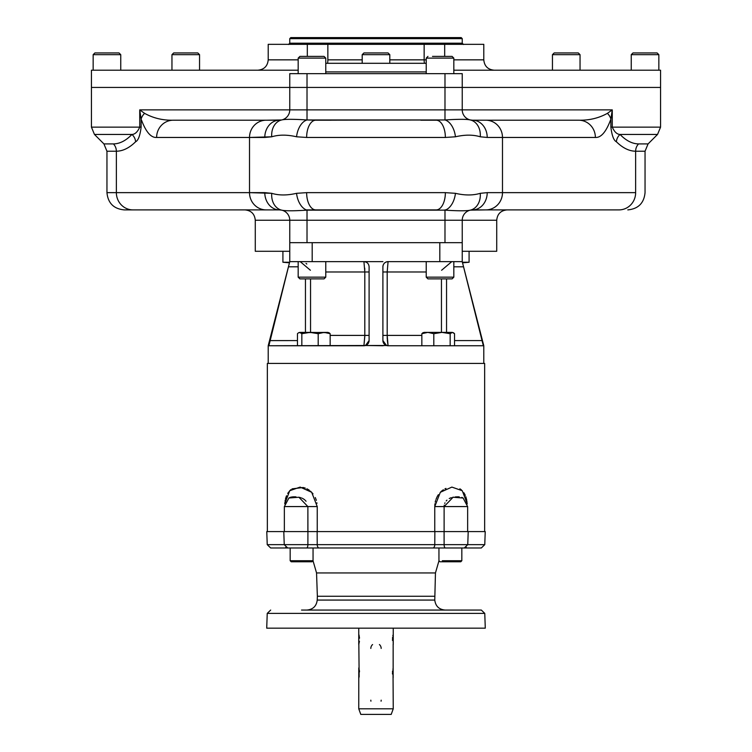 <?xml version="1.0" encoding="UTF-8"?>
<svg xmlns="http://www.w3.org/2000/svg" width="752" height="752" viewBox="0 0 752 752"><rect width="100%" height="100%" fill="white"/><g stroke="black" fill="none" stroke-linecap="round" stroke-linejoin="round"><path stroke-width="1.13" d="M313.048 560.729L290.169 560.729L313.048 560.729L313.048 547.973L290.169 547.973L290.169 560.729L291.203 561.772L312.014 561.772L313.048 560.729M442.298 560.729L461.831 560.729L442.298 560.729M438.952 547.973L290.714 547.973L438.952 547.973L438.952 560.729L439.986 561.772L460.797 561.772L461.831 560.729L461.831 547.973L442.298 547.973M456.163 561.772L444.62 561.772M304.748 610.06L447.252 610.06M429.138 610.06L418.892 610.06M333.108 610.06L322.862 610.06M288.909 498.003L284.359 506.575L307.878 506.575L307.878 531.589L317.147 531.589L317.222 544.645L307.888 544.645L307.916 531.589L307.888 544.645A3.45 1.25 90 0 1 306.647 547.973L287.386 547.973A3.45 2.905 90 0 1 285.732 547.353A3.45 2.905 90 0 0 287.386 547.973L270.673 547.973L267.233 544.645L307.888 544.645L267.233 544.645L266.772 531.589L307.916 531.589L307.878 506.575L317.241 506.575L311.676 492.287L300.133 487.089L289.727 490.718L284.717 503.906L289.727 490.718L300.133 487.089L311.676 492.287L317.241 506.575L307.878 506.575L298.911 497.241L288.909 498.003L298.911 497.241L307.878 506.575L284.359 506.575L284.359 531.589L296.429 531.589M307.916 531.589L455.571 531.589M308.931 531.589L317.241 531.589L308.931 531.589M434.759 531.589L465.751 531.589L434.759 531.589L434.759 506.575L440.324 492.297L451.886 487.089L462.283 490.736L467.283 503.906L462.283 490.736L451.886 487.089L440.324 492.297L434.759 506.575L434.759 531.589M463.091 498.003L467.641 506.575L444.122 506.575L444.122 531.589L467.641 531.589L467.641 506.575L444.122 506.575L453.08 497.241L463.091 498.012L461.794 497.363L463.091 498.003L453.08 497.241L444.122 506.575L444.112 544.645L434.778 544.645L434.853 531.589L317.147 531.589L317.222 544.645L434.778 544.645L434.853 531.589L484.655 531.589L484.655 363.432L267.345 363.432L267.345 531.589L283.983 531.589M304.748 628.164L447.252 628.164M468.214 531.589L485.228 531.589L484.767 544.645L467.753 544.645L468.214 531.589M270.673 610.06L267.233 613.388L484.767 613.388L267.233 613.388L266.716 628.164L485.284 628.164L484.767 613.388L481.327 610.06L301.524 610.06M444.084 531.589L444.112 544.645L467.753 544.645L464.304 547.973L287.696 547.973L284.247 544.645L283.786 531.589M462.433 547.973L464.614 547.973C486.704 547.973 486.704 547.973 464.614 547.973L481.327 547.973L484.767 544.645L444.112 544.645A3.45 1.25 90 0 0 445.353 547.973A3.45 1.25 90 0 1 444.112 544.645L434.778 544.645A3.45 1.861 90 0 1 432.917 547.973A3.45 1.861 90 0 0 434.778 544.645L317.222 544.645A3.45 1.861 90 0 0 319.083 547.973L306.647 547.973A3.45 1.25 90 0 0 307.888 544.645L317.222 544.645A3.45 1.861 90 0 0 319.083 547.973L436.32 547.973M313.02 560.766L316.545 572.939L435.455 572.939L434.769 600.068L317.231 600.068L317.363 596.261L434.637 596.261L317.363 596.261L316.545 572.939L435.455 572.939L438.98 560.766M464.614 547.973A3.45 2.905 -90 0 0 466.268 547.353A3.45 2.905 -90 0 1 464.614 547.973M319.083 547.973L464.304 547.973M270.673 547.973L287.386 547.973C265.296 547.973 265.296 547.973 287.386 547.973M288.636 547.973L289.567 547.973M445.109 610.06C438.999 609.496 435.549 606.168 434.769 600.068L317.231 600.068C316.451 606.168 313.001 609.496 306.891 610.06M316.987 503.304L316.912 502.834L316.987 503.304M316.329 500.371L315.812 498.858L316.329 500.371M315.586 498.294L315.267 497.561L315.586 498.294M313.011 493.838L310.463 491.15L313.011 493.838M309.392 490.295L308.414 489.646L309.392 490.295M308.282 489.561L306.863 488.781L308.282 489.561M305.284 488.114L303.338 487.54L305.284 488.114M303.188 487.503L292.058 488.856L303.188 487.503M290.996 489.59L290.159 490.304L290.996 489.59M290.15 490.313L287.715 493.406L290.15 490.313M286.559 495.756L286.239 496.593L286.559 495.756M286.211 496.668L286.004 497.251L286.211 496.668M285.863 497.683L285.722 498.172L285.863 497.683M285.647 498.435L285.44 499.243L285.647 498.435M285.177 500.447L285.036 501.236L285.177 500.447M284.848 502.552L284.782 503.191L284.848 502.552M317.241 506.575L317.241 531.589L317.241 506.575M467.095 502.148L467.03 501.659L467.095 502.148M466.804 500.371L465.798 496.677L466.804 500.371M465.291 495.389L464.971 494.703L465.291 495.389M464.952 494.656L463.862 492.729L464.952 494.656M461.484 489.975L461.004 489.58L461.484 489.975M460.976 489.561L459.876 488.809L460.976 489.561M445.974 488.405L444.94 488.885L445.974 488.405M443.36 489.778L442.608 490.295L443.36 489.778M442.044 490.727L441.509 491.169L442.044 490.727M441.302 491.347L440.832 491.789L441.302 491.347M438.378 494.684L437.73 495.69L438.378 494.684M437.692 495.756L437.26 496.517L437.692 495.756M437.166 496.687L435.981 499.413L437.166 496.687M435.624 500.522L435.361 501.509L435.624 500.522M435.352 501.565L435.22 502.157L435.352 501.565M434.947 503.746L434.872 504.376L434.947 503.746M434.863 504.451L434.778 505.711L434.863 504.451M452.826 363.432L483.79 363.432L483.79 345.751L462.236 261.63L388.07 261.63L387.195 271.98L388.07 261.63A5.17 5.17 0 0 0 382.9 266.81C383.163 263.708 384.892 261.978 388.07 261.63A5.17 5.17 0 0 0 382.9 266.81C383.163 263.708 384.892 261.978 388.07 261.63L439.817 261.63L439.817 242.661L312.183 242.661L312.183 261.63L289.764 261.63L289.764 220.242L255.276 220.242C254.665 213.953 251.215 210.504 244.926 209.893L279.415 209.893C233.938 209.893 233.938 209.893 279.415 209.893A17.249 14.636 -90 0 1 264.789 192.644L106.953 192.644C107.978 203.125 113.721 208.868 124.202 209.893L266.152 209.893A17.249 16.647 -90 0 1 249.514 192.644L106.953 192.644L106.953 151.227L116.363 151.227L116.363 192.644A17.249 16.647 -90 0 0 133.01 209.893L124.202 209.893M444.122 506.575L434.759 506.575L444.122 506.575M288.937 497.993L289.529 497.645L288.937 497.993M290.263 497.345L290.77 497.185L290.263 497.345M290.93 497.147L292.65 496.884L290.93 497.147M292.998 496.856L294.229 496.818L292.998 496.856M294.352 496.818L295.997 496.875L294.352 496.818M299.493 497.363L300.697 497.683L299.493 497.363M301.618 498.012L302.201 498.256L301.618 498.012M302.821 498.567L303.648 499.046L302.821 498.567M303.77 499.131L305.011 500.108L303.77 499.131M305.566 500.672L306.055 501.255L305.566 500.672M444.122 506.538L444.244 505.137L444.122 506.538M444.723 503.417L444.977 502.844L444.723 503.417M446.199 500.945L446.942 500.155L446.199 500.945M449.217 498.538L450.429 497.993L449.217 498.538M450.495 497.965L451.35 497.674L450.495 497.965M452.601 497.345L453.569 497.157L452.601 497.345M455.233 496.94L457.536 496.818L455.233 496.94M458.034 496.828L459.256 496.875L458.034 496.828M299.644 332.384L301.834 333.7L301.834 345.751L301.834 333.7L299.644 332.384L310.012 332.384L301.834 333.7L310.012 332.384L318.19 333.7L318.19 345.751L318.19 333.7L324.168 332.384L330.156 333.7L328.981 332.685L310.012 332.384L318.19 333.7L324.168 332.384L330.156 333.7L327.966 332.384L298.629 332.685L297.454 333.7L297.454 345.751L297.454 333.7L298.629 332.685M330.156 333.7L330.156 345.751L330.156 333.7M427.832 332.384L441.988 332.384L433.81 333.7L427.832 332.384L424.034 332.384L421.844 333.7L423.019 332.685L427.832 332.384L421.844 333.7L421.844 345.751L421.844 333.7L427.832 332.384L441.988 332.384L433.81 333.7L433.81 345.751L433.81 333.7L427.832 332.384M452.356 332.384L441.988 332.384L452.356 332.384L450.166 333.7L441.988 332.384L450.166 333.7L450.166 345.751L450.166 333.7L452.356 332.384L454.546 333.7L453.371 332.685M454.546 333.7L454.546 345.751L454.546 333.7M358.789 667.964L358.751 708.798L360.791 714.4L391.209 714.4L360.791 714.4L391.209 714.4L393.249 708.798L392.995 668.725M393.146 644.191L393.146 677.825M393.249 628.164L393.249 644.549L392.995 635.102M392.958 635.252L392.845 635.76M392.553 637.508L392.478 638.41L392.553 637.508M392.488 640.403L392.45 639.585M392.553 671.141L392.478 672.034L392.553 671.141M392.488 674.036L392.45 673.002M358.751 708.798L393.249 708.798L358.751 708.798M359.296 636.483L358.751 634.199L359.146 676.687M359.146 676.668L358.751 678.182M359.512 671.903L358.779 667.936M359.146 669.346L358.854 668.19M358.751 644.549L359.437 641.324L358.751 644.549L358.751 628.164M359.503 638.213L359.428 637.367M359.146 635.722L358.854 634.566M392.967 635.214L392.854 635.694M359.428 671L359.296 670.126M381.17 648.431A5.17 5.17 0 0 0 379.422 644.549A5.17 5.17 0 0 1 381.17 648.431M372.578 644.549A5.17 5.17 0 0 0 370.83 648.431A5.17 5.17 0 0 1 372.578 644.549M370.83 700.168A5.17 5.17 0 0 0 370.924 701.184A5.17 5.17 0 0 1 370.83 700.168M381.076 701.193A5.17 5.17 0 0 0 381.17 700.168A5.17 5.17 0 0 1 381.076 701.193M426.224 261.63L426.224 277.159L427.954 278.879L440.023 278.879C424.701 278.879 424.701 278.879 440.023 278.879C455.345 278.879 455.345 278.879 440.023 278.879L452.093 278.879L453.823 277.159L426.224 277.159L453.823 277.159L453.823 261.63M319.515 278.879L299.907 278.879L324.046 278.879L325.776 277.159L298.177 277.159L325.776 277.159L325.776 261.63M303.592 278.879L299.907 278.879L298.177 277.159L298.177 261.63M99.405 52.95L119.023 52.95L94.884 52.95L93.154 54.67L120.752 54.67L93.154 54.67L93.154 70.199M115.338 52.95L119.023 52.95L120.752 54.67L120.752 70.199L171.954 70.199L171.954 54.67L199.553 54.67L171.954 54.67L173.684 52.95L197.823 52.95L199.553 54.67L199.553 70.199L278.701 70.199M389.799 63.3L389.799 54.67L388.07 52.95L376 52.95C391.322 52.95 391.322 52.95 376 52.95C360.678 52.95 360.678 52.95 376 52.95L363.93 52.95L362.201 54.67L389.799 54.67L362.201 54.67L362.201 63.3M91.434 70.199L298.177 70.199L91.434 70.199L91.434 87.439L660.566 87.439L660.566 70.199L453.823 70.199L650.912 70.199L580.046 70.199L580.046 54.67L578.316 52.95L554.177 52.95L552.447 54.67L580.046 54.67L552.447 54.67L552.447 70.199L473.299 70.199M637.499 52.95L657.116 52.95L632.977 52.95L631.248 54.67L658.846 54.67L631.248 54.67L631.248 70.199M653.432 52.95L657.116 52.95L658.846 54.67L658.846 70.199M305.293 73.649L446.707 73.649L325.776 73.649L325.776 58.12L324.046 56.4L311.977 56.4C327.299 56.4 327.299 56.4 311.977 56.4C296.655 56.4 296.655 56.4 311.977 56.4L299.907 56.4L298.177 58.12L325.776 58.12L298.177 58.12L298.177 73.649M433.124 56.4L452.093 56.4L453.823 58.12L426.224 58.12L453.823 58.12L453.823 73.649M426.224 73.649L426.224 58.12L427.954 56.4M432.485 56.4L448.408 56.4M462.236 261.63L463.542 266.81L453.823 266.81L463.542 266.81L483.282 345.506L482.258 340.581L454.546 340.581L482.258 340.581L462.236 261.63L462.236 242.661L462.236 261.63L439.817 261.63L439.817 242.661L303.817 242.661L451.04 242.661M365.5 345.506L386.509 345.506L382.9 340.581A5.17 5.17 0 0 0 388.07 345.751L386.509 345.506L382.9 340.581A5.17 5.17 0 0 0 388.07 345.751L387.195 335.401L382.9 335.401L387.195 335.401L388.07 345.751L483.574 345.751L388.07 345.751L387.308 340.242L388.07 345.751L385.738 345.196L382.9 345.751L365.491 345.506L369.1 340.581L369.1 266.81C368.828 263.698 367.108 261.969 363.93 261.63L312.183 261.63L363.93 261.63C367.108 261.969 368.828 263.698 369.1 266.81L369.1 340.581A5.17 5.17 0 0 1 368.856 342.16L369.1 340.581A5.17 5.17 0 0 1 368.856 342.16L369.1 340.581L365.491 345.506A5.17 5.17 0 0 1 363.93 345.751L364.805 335.401L330.156 335.401L364.805 335.401L364.805 271.98L325.776 271.98L369.1 271.98L364.805 271.98L363.93 261.63L382.9 261.63L363.93 261.63L364.805 271.98L364.795 336.351L363.93 345.751L364.795 336.52L363.93 345.751L268.887 345.751L288.458 266.81L298.177 266.81L288.458 266.81L289.764 261.63L289.764 220.242L255.276 220.242L255.276 251.281L289.764 251.281L282.912 251.281L282.912 262.241L289.614 262.241L282.912 262.241L289.473 262.815M368.546 342.912A5.17 5.17 0 0 1 368.123 343.608A5.17 5.17 0 0 0 368.546 342.912M366.967 344.764A5.17 5.17 0 0 0 367.596 344.228A5.17 5.17 0 0 1 366.967 344.764L366.957 344.773M364.805 335.401L369.1 335.401L364.805 335.401M305.453 332.384L305.453 278.879L305.453 332.384M365.491 345.506L363.93 345.751A5.17 5.17 0 0 0 365.491 345.506L268.426 345.751L269.742 340.581L297.454 340.581L269.733 340.618M421.844 335.401L387.195 335.42L387.195 271.98L382.9 271.98L387.195 271.98L387.195 335.401L421.844 335.401M446.547 332.384L446.547 278.879L446.547 332.384M382.9 340.581L382.9 266.81L382.9 340.581M387.205 271.04L387.195 271.98L387.205 271.04M306.008 263.407L306.816 264.018L306.008 263.407M364.786 270.325L364.739 268.163L364.786 270.325M310.407 270.259L300.208 261.63L310.407 270.259M451.792 261.63L441.593 270.259L451.792 261.63M426.224 271.98L387.195 271.98L426.224 271.98M387.205 336.52L387.261 339.227L387.205 336.52M441.452 278.879L441.452 332.384L441.452 278.879M383.144 342.169L385.033 344.764L383.144 342.169M310.548 278.879L310.548 332.384L310.548 278.879M288.467 266.772L289.764 261.63L312.183 261.63L312.183 242.661M269.742 340.581L288.458 266.81M268.21 363.432L268.21 345.751L289.764 261.63M471.241 209.893L618.99 209.893A17.249 16.647 -90 0 0 635.637 192.644L635.637 151.227L645.047 151.227L648.074 143.914L638.561 143.914A10.349 9.983 -90 0 0 635.637 151.227A10.349 9.983 -90 0 1 638.561 143.914C632.225 143.82 626.049 140.662 620.052 134.448L657.539 134.448L620.052 134.448C626.049 140.662 632.225 143.82 638.561 143.914L648.074 143.914L657.539 134.448L660.566 127.135L612.269 127.135L612.269 109.867L607.419 113.336L612.269 109.867L610.878 119.117A17.249 11.844 -165.1 0 0 607.419 113.336C598.799 118.139 589.239 120.423 578.73 120.207L485.848 120.207A17.249 16.647 -90 0 1 502.486 137.456A17.249 16.647 -90 0 0 485.848 120.207L578.73 120.207A17.249 16.647 -90 0 1 595.377 137.456A17.249 16.647 -90 0 0 578.73 120.207C589.239 120.423 598.799 118.139 607.419 113.336A17.249 11.844 -165.1 0 1 610.878 119.117L610.878 127.135L610.878 119.117C606.281 131.722 601.121 137.832 595.377 137.456L487.211 137.456L480.255 136.789C473.14 134.608 464.868 134.608 455.439 136.789L445.363 137.456L306.637 137.456L296.561 136.789A17.249 10.359 -80.3 0 1 307.013 119.963L307.013 109.867L289.764 109.867L289.764 73.649L307.013 73.649L289.764 73.649L289.764 87.439L91.434 87.439L660.482 87.439L91.434 87.439L91.434 127.135L139.731 127.135L139.731 109.867L144.581 113.336C153.211 118.139 162.77 120.433 173.27 120.207A17.249 16.647 -90 0 0 156.623 137.456C150.917 137.87 145.747 131.76 141.122 119.117A17.249 11.844 -14.9 0 1 144.581 113.336C153.211 118.139 162.77 120.433 173.27 120.207L266.152 120.207L173.27 120.207A17.249 16.647 -90 0 0 156.623 137.456C150.917 137.87 145.747 131.76 141.122 119.117L139.731 109.867L144.581 113.336A17.249 11.844 -14.9 0 0 141.122 119.117L139.731 109.867L289.764 109.867A10.349 10.349 0 0 1 281.68 119.963C285.036 119.107 293.477 119.107 307.013 119.963L315.765 120.207A17.249 9.127 -90 0 0 306.637 137.456L296.561 136.789A17.249 10.359 -80.3 0 1 307.013 119.963L307.013 109.867L289.764 109.867A10.349 10.349 0 0 1 281.68 119.963C285.036 119.107 293.477 119.107 307.013 119.963L444.987 119.963C458.438 119.107 466.879 119.107 470.32 119.963L472.585 120.207A10.349 10.349 0 0 1 462.236 109.867L444.987 109.867L444.987 87.439L660.566 87.439L660.566 127.135L610.878 127.135C611.912 135.623 613.754 140.502 616.405 141.771A10.349 9.682 134.1 0 1 620.052 134.448C617.016 134.373 614.422 131.929 612.269 127.135L610.878 127.135C611.912 135.623 613.754 140.502 616.405 141.771A10.349 9.682 134.1 0 1 620.052 134.448C617.016 134.373 614.422 131.929 612.269 127.135L612.269 109.867L444.987 109.867L444.987 73.649L462.236 73.649L462.236 87.439L462.236 73.649L444.987 73.649L444.987 87.439L307.013 87.439L307.013 73.649L444.987 73.649L307.013 73.649L307.013 109.867L444.987 109.867L444.987 119.963C458.438 119.107 466.879 119.107 470.32 119.963A10.349 10.349 0 0 1 462.236 109.867L462.236 87.439L462.236 109.867A10.349 10.349 0 0 0 470.32 119.963L472.585 120.207A10.349 10.349 0 0 1 462.236 109.867L612.269 109.867L610.878 119.117C606.281 131.722 601.121 137.832 595.377 137.456L502.486 137.456L502.486 192.644A17.249 16.647 90 0 1 485.848 209.893L470.32 210.146C466.964 211.002 458.523 211.002 444.987 210.146L307.013 210.146A17.249 10.359 -99.7 0 1 296.561 193.32L306.637 192.644A17.249 9.127 90 0 0 315.765 209.893L307.013 209.893M449.433 87.439L416.185 87.439L449.433 87.439M341.511 87.439L302.567 87.439L341.511 87.439M268.21 44.33L268.21 59.85L298.177 59.85L268.21 59.85C267.599 66.129 264.149 69.579 257.861 70.199C264.149 69.579 267.599 66.129 268.21 59.85L268.21 44.33L307.314 44.33L307.314 56.4L307.314 44.33L327.853 44.33L275.655 44.33M476.345 44.33L424.147 44.33L424.147 59.85L426.224 59.85L424.147 59.85A10.349 4.625 90 0 0 424.41 63.3A10.349 4.625 90 0 1 424.147 59.85L389.799 59.85L424.147 59.85L424.147 44.33L327.853 44.33L327.853 59.85A10.349 4.625 90 0 1 327.59 63.3A10.349 4.625 90 0 0 327.853 59.85L362.201 59.85L327.853 59.85L327.853 44.33L444.686 44.33L444.686 56.4L444.686 44.33L483.79 44.33L483.79 59.85C484.401 66.129 487.851 69.579 494.139 70.199C487.851 69.579 484.401 66.138 483.79 59.85L483.79 44.33M453.823 59.85L483.79 59.85L453.823 59.85M436.367 37.6L290.798 37.6L461.202 37.6L462.236 38.634L462.236 43.202L289.764 43.202L289.764 38.634L462.236 38.634L289.764 38.634L290.798 37.6L315.633 37.6M288.477 44.5L289.764 43.202L462.236 43.202L463.523 44.5M462.527 262.815L469.088 262.241L462.386 262.241L469.088 262.241L469.088 251.281L462.236 251.281L496.724 251.281L496.724 220.242L444.987 220.242L444.987 210.146L307.013 210.146C293.562 211.002 285.121 211.002 281.68 210.146A17.249 13.592 -77.4 0 1 271.745 193.32C278.86 195.501 287.132 195.501 296.561 193.32L306.637 192.644A17.249 9.127 90 0 0 315.765 209.893L436.235 209.893L315.765 209.893M485.848 209.893L618.99 209.893A17.249 16.647 -90 0 0 635.637 192.644L502.486 192.644A17.249 16.647 90 0 1 485.848 209.893L472.585 209.893A10.349 10.349 0 0 0 462.236 220.242L289.764 220.242A10.349 10.349 0 0 0 281.68 210.146L279.415 209.893A17.249 14.636 -90 0 1 264.789 192.644L271.745 193.32C278.86 195.501 287.132 195.501 296.561 193.32A17.249 10.359 -99.7 0 0 307.013 210.146L307.013 220.242L289.764 220.242A10.349 10.349 0 0 0 281.68 210.146A17.249 13.592 -77.4 0 1 271.745 193.32L249.514 192.644A17.249 16.647 -90 0 0 266.152 209.893L133.01 209.893A17.249 16.647 -90 0 1 116.363 192.644L116.363 151.227C122.877 151.133 129.288 147.984 135.595 141.771C138.255 140.474 140.098 135.595 141.122 127.135L139.731 127.135C137.56 131.948 134.965 134.382 131.948 134.448A10.349 9.682 -134.1 0 1 135.595 141.771C138.255 140.474 140.098 135.595 141.122 127.135L139.731 127.135C137.56 131.948 134.965 134.382 131.948 134.448L94.461 134.448L91.434 127.135L139.731 127.135L139.731 109.867L289.764 109.867L289.764 87.439L307.013 87.439L307.013 109.867L444.987 109.867L444.987 119.963A17.249 10.359 -99.7 0 1 455.439 136.789A17.249 10.359 -99.7 0 0 444.987 119.963L315.765 120.207A17.249 9.127 -90 0 0 306.637 137.456L445.363 137.456A17.249 9.127 -90 0 0 436.235 120.207L420.838 120.207L436.235 120.207A17.249 9.127 -90 0 1 445.363 137.456L455.439 136.789C464.868 134.608 473.14 134.608 480.255 136.789A17.249 13.592 -77.4 0 0 470.32 119.963A17.249 13.592 -77.4 0 1 480.255 136.789L487.211 137.456A17.249 14.636 -90 0 0 472.585 120.207L485.848 120.207L472.585 120.207A17.249 14.636 -90 0 1 487.211 137.456L502.486 137.456L502.486 192.644L487.211 192.644A17.249 14.636 90 0 1 472.585 209.893A10.349 10.349 0 0 0 462.236 220.242A10.349 10.349 0 0 1 470.32 210.146C466.964 211.002 458.523 211.002 444.987 210.146L444.987 242.661L307.013 242.661L307.013 220.242L444.987 220.242L444.987 242.661L289.764 242.661L307.013 242.661L307.013 210.146C293.562 211.002 285.121 211.002 281.68 210.146A10.349 10.349 0 0 0 279.415 209.893L244.926 209.893M627.798 209.893C638.279 208.868 644.022 203.125 645.047 192.644L645.047 151.227L635.637 151.227C629.123 151.133 622.712 147.984 616.405 141.771C622.712 147.984 629.123 151.133 635.637 151.227L635.637 192.644L487.211 192.644A17.249 14.636 90 0 1 472.585 209.893L470.32 210.146A10.349 10.349 0 0 0 462.236 220.242L462.236 242.661L444.987 242.661L462.236 242.661L462.236 220.242L496.724 220.242C497.335 213.953 500.785 210.504 507.074 209.893M325.776 71.919L426.224 71.919L325.776 71.919M426.224 63.3L325.776 63.3M328.944 209.893L306.271 209.893M444.987 209.893L445.729 209.893M249.514 137.456A17.249 16.647 -90 0 1 266.152 120.207L281.68 119.963A17.249 13.592 -102.6 0 0 271.745 136.789L264.789 137.456A17.249 14.636 -90 0 1 279.415 120.207L266.152 120.207A17.249 16.647 -90 0 0 249.514 137.456L156.623 137.456L249.514 137.456L249.514 192.644L249.514 137.456L264.789 137.456A17.249 14.636 -90 0 1 279.415 120.207L281.68 119.963A17.249 13.592 -102.6 0 0 271.745 136.789L249.514 137.456M296.561 136.789C287.217 134.608 278.945 134.608 271.745 136.789C278.945 134.608 287.217 134.608 296.561 136.789M331.162 120.207L315.765 120.207L331.162 120.207M480.255 193.32A17.249 13.592 77.4 0 1 470.32 210.146A17.249 13.592 77.4 0 0 480.255 193.32L487.211 192.644L480.255 193.32C473.055 195.501 464.783 195.501 455.439 193.32A17.249 10.359 99.7 0 1 444.987 210.146A17.249 10.359 99.7 0 0 455.439 193.32C464.783 195.501 473.055 195.501 480.255 193.32M445.363 192.644A17.249 9.127 90 0 1 436.235 209.893A17.249 9.127 90 0 0 445.363 192.644L455.439 193.32L445.363 192.644L306.637 192.644L445.363 192.644M578.73 120.207L471.241 120.207L578.73 120.207M141.122 119.117L141.122 127.135L141.122 119.117M113.439 143.914C119.794 143.811 125.969 140.652 131.948 134.448A10.349 9.682 -134.1 0 1 135.595 141.771C129.288 147.984 122.877 151.133 116.363 151.227A10.349 9.983 -90 0 0 113.439 143.914A10.349 9.983 -90 0 1 116.363 151.227L106.953 151.227L103.926 143.914L113.439 143.914C119.794 143.811 125.969 140.652 131.948 134.448L94.461 134.448L103.926 143.914L113.439 143.914L103.926 143.914M281.68 210.146A10.349 10.349 0 0 0 279.415 209.893L281.68 210.146"/></g></svg>
